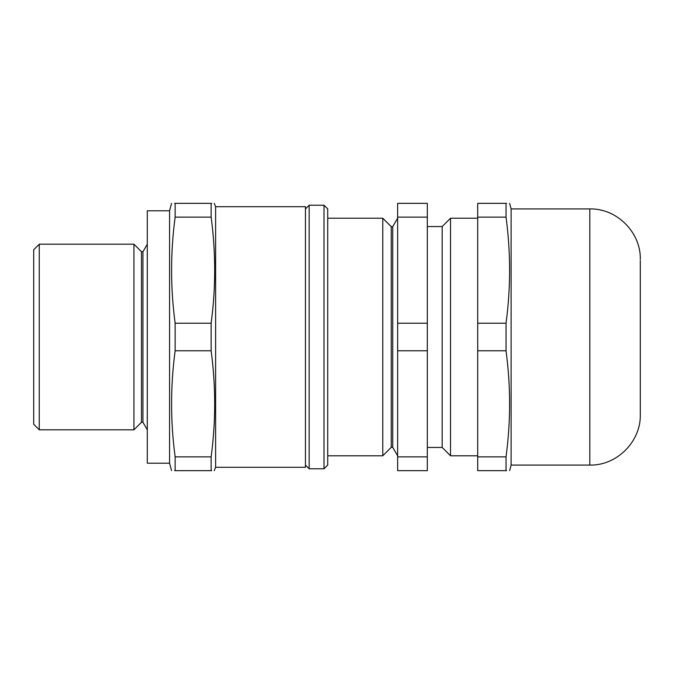 <?xml version="1.0" encoding="UTF-8"?>
<svg xmlns="http://www.w3.org/2000/svg" width="674" height="674" viewBox="0 0 674 674"><rect width="100%" height="100%" fill="white"/><g stroke="black" fill="none" stroke-linecap="round" stroke-linejoin="round"><path stroke-width="1.01" d="M39.269 429.81L33.7 424.241L33.7 249.759L39.269 244.19L39.269 429.81L133.932 429.81L133.932 244.19L141.464 251.722L142.947 251.722L147.294 244.19M215.604 467.301L215.604 206.699L305.44 206.699L305.44 467.301L215.604 467.301L214.273 470.646M211.131 203.354C215.865 203.354 215.865 203.354 211.131 203.354L175.139 203.354L175.139 217.138C170.404 252.497 170.404 287.857 175.139 323.217L175.139 350.783C170.404 386.143 170.404 421.503 175.139 456.862L175.139 470.646C170.404 470.646 170.404 470.646 175.139 470.646L211.131 470.646L211.131 456.862C215.865 421.503 215.865 386.143 211.131 350.783L211.131 323.217C215.865 287.857 215.865 252.497 211.131 217.138L211.131 203.354L211.67 203.354M215.604 206.699L214.273 203.354M211.131 470.646C215.865 470.646 215.865 470.646 211.131 470.646L211.67 470.646M174.6 470.646L175.139 470.646M211.131 456.862L175.139 456.862M211.131 350.783L175.139 350.783M211.131 323.217L175.139 323.217M211.131 217.138L175.139 217.138M175.139 203.354C170.404 203.354 170.404 203.354 175.139 203.354L174.6 203.354M169.57 463.215L147.294 463.215L147.294 210.785L169.57 210.785L169.57 463.215L171.558 470.646M169.57 210.785L171.558 203.354M142.947 251.722L142.947 422.278L147.294 429.81M141.464 251.722L141.464 422.278L142.947 422.278M39.269 244.19L133.932 244.19M450.527 218.208L442.178 226.557L442.178 447.443L450.527 455.793L450.527 218.208L477.697 218.208M397.626 470.646L427.324 470.646L427.324 456.862L397.626 456.862L397.626 470.646M397.626 456.862L397.626 350.783L427.324 350.783L427.324 456.862M397.626 323.217L397.626 217.138L427.324 217.138L427.324 323.217L397.626 323.217L397.626 350.783M427.324 323.217L427.324 350.783M427.324 217.138L427.324 203.354L397.626 203.354L397.626 217.138M327.716 455.793L382.773 455.793L382.773 218.208L327.716 218.208M391.249 226.675L392.731 226.675L392.731 447.325L391.249 447.325L391.249 226.675L382.773 218.208M477.697 470.646L506.039 470.646C510.782 470.646 510.782 470.646 506.039 470.646L477.697 470.646L477.697 203.354L506.039 203.354C510.782 203.354 510.782 203.354 506.039 203.354L506.578 203.354M640.3 260.526L640.3 414.586C640.999 441.563 616.794 465.768 589.809 465.077L511.111 465.077L511.111 208.923L509.62 203.354M506.578 470.646L506.039 470.646L506.039 456.862C510.782 421.503 510.782 386.143 506.039 350.783L506.039 323.217C510.782 287.857 510.782 252.497 506.039 217.138L506.039 203.354M511.111 465.077L509.62 470.646M477.697 456.862L506.039 456.862M506.039 350.783L477.697 350.783M477.697 323.217L506.039 323.217M506.039 217.138L477.697 217.138M324 205.216L327.716 208.923L327.716 465.077L324 468.784L324 205.216L309.155 205.216L309.155 468.784L324 468.784M589.809 465.077L589.809 208.923C616.794 208.232 640.999 232.437 640.3 259.414M141.464 422.278L133.932 429.81M450.527 455.793L477.697 455.793M442.178 226.557L427.324 226.557M442.178 447.443L427.324 447.443M391.249 447.325L382.773 455.793M392.731 447.325L397.626 455.793M392.731 226.675L397.626 218.208M589.809 208.923L511.111 208.923M305.44 465.077L309.155 468.784M305.44 208.923L309.155 205.216"/></g></svg>
